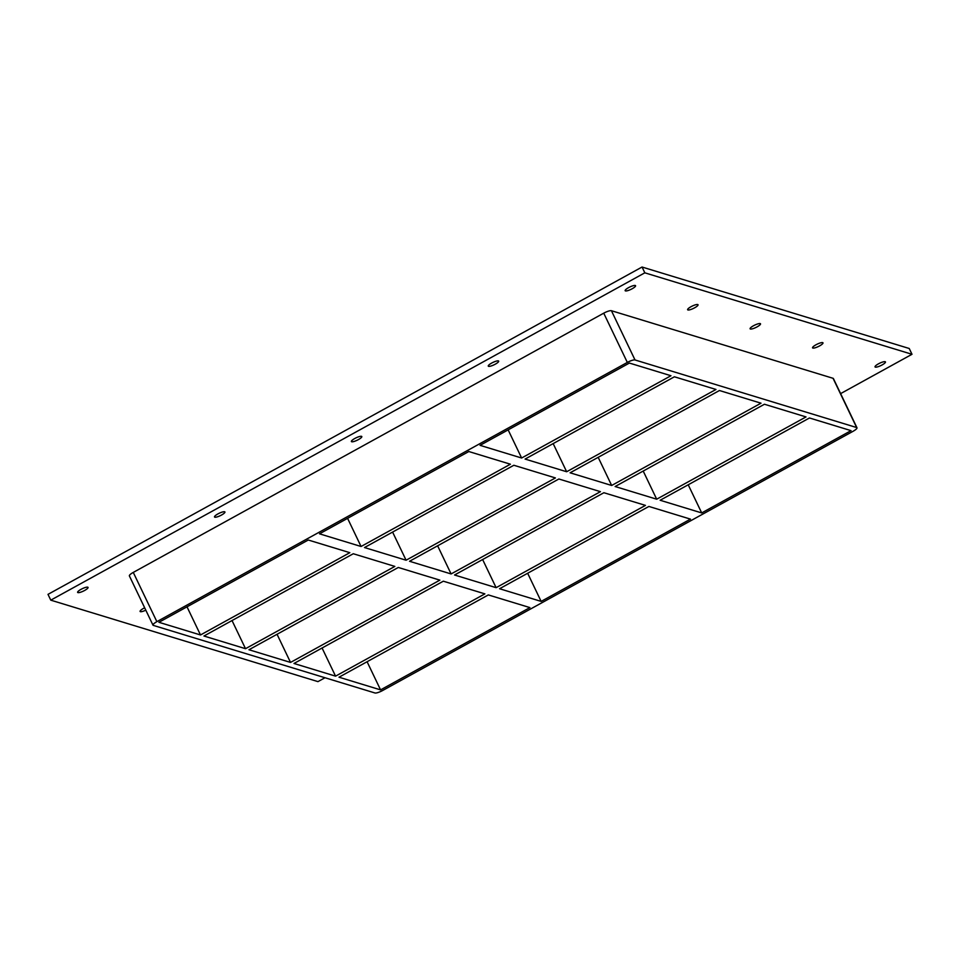 <?xml version="1.0" encoding="UTF-8"?>
<svg xmlns="http://www.w3.org/2000/svg" width="960" height="960" viewBox="0 0 960 960"><rect width="100%" height="100%" fill="white"/><g stroke="black" fill="none" stroke-linecap="round" stroke-linejoin="round"><path stroke-width="1.44" d="M221.532 515.028A5.772 1.32 -25.6 0 1 214.512 516.972A5.772 1.32 -25.6 0 1 217.908 513.924A5.772 1.32 -25.6 0 1 224.928 511.98A5.772 1.32 -25.6 0 1 221.532 515.028M358.416 439.596A5.772 1.32 -25.6 0 1 351.396 441.54A5.772 1.32 -25.6 0 1 354.792 438.492A5.772 1.32 -25.6 0 1 361.812 436.56A5.772 1.32 -25.6 0 1 358.416 439.596M495.288 364.176A5.772 1.32 -25.6 0 1 488.268 366.12A5.772 1.32 -25.6 0 1 491.664 363.072A5.772 1.32 -25.6 0 1 498.684 361.128A5.772 1.32 -25.6 0 1 495.288 364.176M819.588 345.9A5.772 1.32 -25.6 0 1 812.568 347.844A5.772 1.32 -25.6 0 1 815.964 344.796A5.772 1.32 -25.6 0 1 822.984 342.852A5.772 1.32 -25.6 0 1 819.588 345.9M757.116 326.856A5.772 1.32 -25.6 0 1 750.096 328.8A5.772 1.32 -25.6 0 1 753.492 325.752A5.772 1.32 -25.6 0 1 760.512 323.808A5.772 1.32 -25.6 0 1 757.116 326.856M694.644 307.8A5.772 1.32 -25.6 0 1 687.624 309.744A5.772 1.32 -25.6 0 1 691.02 306.696A5.772 1.32 -25.6 0 1 698.04 304.752A5.772 1.32 -25.6 0 1 694.644 307.8M145.812 610.176A5.772 1.32 -25.6 0 1 140.1 611.448A5.772 1.32 -25.6 0 1 143.508 608.4A5.772 1.32 -25.6 0 1 144.672 607.8M84.648 590.448A5.772 1.32 -25.6 0 1 77.628 592.392A5.772 1.32 -25.6 0 1 81.024 589.344A5.772 1.32 -25.6 0 1 88.044 587.4A5.772 1.32 -25.6 0 1 84.648 590.448M882.06 364.956A5.772 1.32 -25.6 0 1 875.04 366.9A5.772 1.32 -25.6 0 1 878.436 363.852A5.772 1.32 -25.6 0 1 885.456 361.908A5.772 1.32 -25.6 0 1 882.06 364.956M632.172 288.756A5.772 1.32 -25.6 0 1 625.152 290.7A5.772 1.32 -25.6 0 1 628.548 287.652A5.772 1.32 -25.6 0 1 635.568 285.708A5.772 1.32 -25.6 0 1 632.172 288.756M648.9 506.448L690.468 519.12L541.14 601.404L499.572 588.732L648.9 506.448M603.888 492.72L645.444 505.392L496.116 587.676L454.548 575.004L603.888 492.72M558.864 478.992L600.432 491.664L451.104 573.948L409.536 561.276L558.864 478.992M468.828 451.536L510.396 464.208L361.068 546.492L319.5 533.82L468.828 451.536M513.852 465.264L555.42 477.936L406.08 560.22L364.512 547.548L513.852 465.264M701.7 512.928L660.132 500.256L809.472 417.972L851.04 430.644L701.7 512.928L688.212 484.776M508.14 429.864L521.628 458.016L480.06 445.344L629.4 363.06L670.968 375.732L521.628 458.016M656.688 499.2L615.12 486.528L764.448 404.244L806.016 416.916L656.688 499.2L643.2 471.048M611.664 485.472L570.096 472.8L719.436 390.516L761.004 403.188L611.664 485.472L598.176 457.32M566.652 471.744L525.084 459.072L674.412 376.788L715.98 389.46L566.652 471.744L553.164 443.592M856.98 427.788L833.388 378.54A6.6 1.512 154.4 0 0 833.052 378.3L856.656 427.548A6.6 1.512 -25.6 0 1 856.98 427.788A6.6 1.512 -25.6 0 1 853.104 431.268L382.632 690.516A6.6 1.512 -25.6 0 1 374.952 692.976L153.312 625.392A6.6 1.512 -25.6 0 1 152.976 625.14A6.6 1.512 -25.6 0 1 156.864 621.66L133.272 572.412A6.6 1.512 154.4 0 0 129.384 575.904L152.976 625.14M856.656 427.548L635.016 359.964L611.424 310.716A6.6 1.512 154.4 0 0 603.732 313.176L133.272 572.412M603.732 313.176L627.324 362.424A6.6 1.512 -25.6 0 1 635.016 359.964M627.324 362.424L156.864 621.66M529.896 607.596L380.568 689.88L339 677.208L488.328 594.924L529.896 607.596M293.988 663.48L443.316 581.196L484.884 593.868L335.556 676.152L293.988 663.48M248.964 649.752L398.292 567.468L439.86 580.14L290.532 662.424L248.964 649.752M203.952 636.024L353.28 553.74L394.848 566.412L245.52 648.696L203.952 636.024M200.496 634.968L158.928 622.296L308.268 540.012L349.836 552.684L200.496 634.968L187.008 606.816M361.068 546.492L347.58 518.34M406.08 560.22L392.592 532.068M245.52 648.696L232.032 620.544M451.104 573.948L437.616 545.796M290.532 662.424L277.044 634.272M335.556 676.152L322.068 648M482.628 559.524L496.116 587.676M527.652 573.252L541.14 601.404M367.08 661.728L380.568 689.88M840.612 393.624L912 354.288L644.832 272.82L50.772 600.156L317.952 681.624L324.996 677.748M833.052 378.3L611.424 310.716M912 354.288L909.228 348.492L642.048 267.024L48 594.36L50.772 600.156M642.048 267.024L644.832 272.82"/></g></svg>
